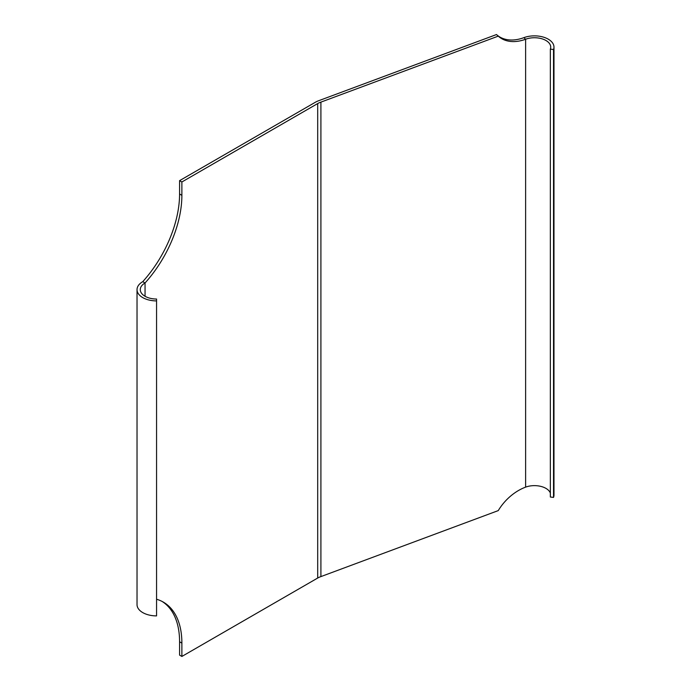 <?xml version="1.0" encoding="UTF-8"?>
<svg xmlns="http://www.w3.org/2000/svg" width="691" height="691" viewBox="0 0 691 691"><rect width="100%" height="100%" fill="white"/><g stroke="black" fill="none" stroke-linecap="round" stroke-linejoin="round"><path stroke-width="1.04" d="M496.924 34.93A40.691 27.925 131.9 0 0 523.856 37.66A19.529 11.281 180 0 1 543.791 37.236A19.529 11.281 180 0 1 553.975 47.135A19.529 11.281 180 0 1 553.534 49.519L550.347 49.121A16.282 9.398 -0 0 0 550.718 47.135A16.282 9.398 -0 0 0 542.228 38.886A16.282 9.398 -0 0 0 525.618 39.24A40.691 27.925 -48.1 0 1 498.47 36.321A40.691 27.925 -48.1 0 1 498.254 36.131L496.492 34.55L319.199 100.523A19.529 11.281 180 0 0 315.398 102.233L179.582 180.653L181.88 181.975L181.88 195.32A89.528 51.687 -60 0 1 145.05 282.982A16.282 9.398 0 0 0 140.282 289.633A16.282 9.398 0 0 0 156.563 299.03L156.563 300.905A19.529 11.281 180 0 1 137.025 289.633A19.529 11.281 180 0 1 142.752 281.66L145.05 282.982L145.05 296.275M142.752 281.66A89.528 51.687 120 0 0 179.582 193.99L179.582 180.653M550.347 49.121L550.347 497.01L553.534 497.408L553.534 49.519M553.534 497.408A19.529 11.281 0 0 0 553.975 495.024L553.975 47.135M156.563 300.905L156.563 615.897A19.529 11.281 0 0 1 137.025 604.616L137.025 289.633M156.563 599.244A89.528 51.687 -60 0 1 163.344 602.12A89.528 51.687 -60 0 1 181.88 643.105L181.88 656.45L179.582 655.12L179.582 641.775A89.528 51.687 120 0 0 162.178 601.481M181.88 656.45L317.696 578.039A16.282 9.398 180 0 1 320.909 576.596L498.254 510.606A40.691 27.925 -48.1 0 1 525.618 487.129A16.282 9.398 180 0 1 550.347 493.046M181.88 181.975L317.696 103.564A16.282 9.398 180 0 1 320.909 102.121L498.254 36.131M320.909 102.121L320.909 576.596M525.618 487.129L525.618 39.24L523.856 37.66M179.582 193.99L181.88 195.32M179.582 641.775L181.88 643.105M317.696 103.564L317.696 578.039"/></g></svg>
